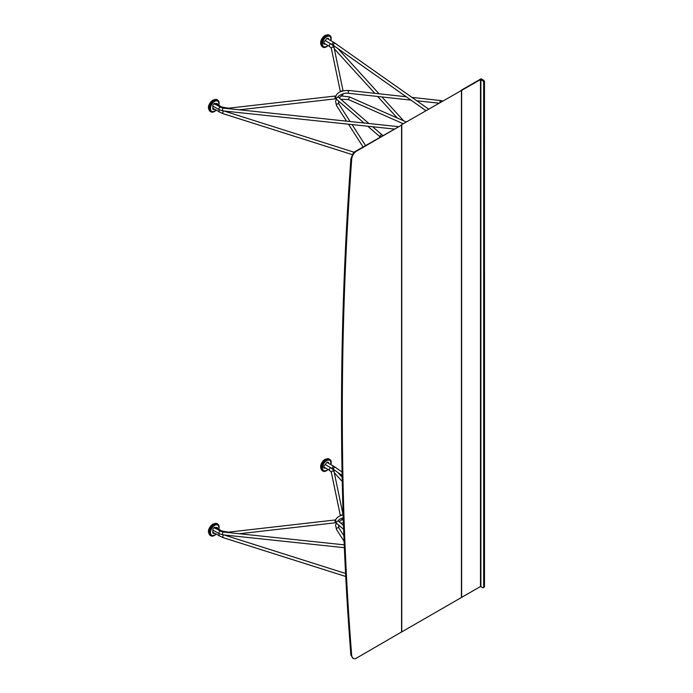 <?xml version="1.0" encoding="UTF-8"?>
<svg xmlns="http://www.w3.org/2000/svg" width="693" height="693" viewBox="0 0 693 693"><rect width="100%" height="100%" fill="white"/><g stroke="black" fill="none" stroke-linecap="round" stroke-linejoin="round"><path stroke-width="1.04" d="M461.434 90.471L401.264 124.861L480.492 79.591L482.683 80.631L483.48 80.171L481.072 78.785L461.131 90.298M401.611 631.981L480.492 586.521L480.492 79.591M353.135 658.35L350.883 655.145L349.385 635.169C338.877 489.665 338.877 338.106 349.385 180.475L350.883 158.732L353.543 152.417L401.611 125.095L356.67 151.074A7.051 4.071 120 0 0 351.697 159.199A3483.113 2010.982 120 0 0 351.697 655.613A7.051 4.071 120 0 0 353.135 658.35A7.051 4.071 120 0 0 356.67 658.004L401.568 631.964M483.48 80.171A1.412 0.814 60 0 1 484.476 81.895L483.679 82.363A1.412 0.814 -120 0 0 482.683 80.631M480.492 586.521L482.683 587.56A1.412 0.814 -120 0 0 483.393 587.629A1.412 0.814 -120 0 0 483.688 586.98L484.485 586.521L484.476 81.895M484.485 586.521A1.412 0.814 60 0 1 484.19 587.17L483.393 587.629M483.688 586.98L483.679 82.363M218.858 105.379A6.635 3.829 120 0 0 219.135 103.37A6.635 3.829 120 0 0 214.449 100.667A6.635 3.829 120 0 0 209.762 108.784A6.635 3.829 120 0 0 214.449 111.495L214.345 111.547A6.774 3.907 -60 0 1 210.967 111.885A6.774 3.907 -60 0 1 209.927 106.462A6.774 3.907 -60 0 1 214.345 100.494A6.774 3.907 -60 0 1 217.732 100.156A6.774 3.907 -60 0 1 219.135 103.257A6.774 3.907 -60 0 1 219.135 103.318M212.534 111.582A6.029 3.482 -60 0 1 210.187 108.541A6.029 3.482 -60 0 1 214.449 101.161A6.029 3.482 -60 0 1 218.252 101.672M212.855 100.251A6.003 3.465 120 0 0 208.974 109.39M214.345 111.547L214.449 111.495A6.635 3.829 120 0 0 216.051 110.239M214.943 104.6L215.679 103.924A2.114 1.221 -60 0 1 216.043 103.655L216.043 103.655A2.114 1.221 -60 0 1 217.541 104.617M216.675 104.123A1.551 0.892 120 0 0 216.424 103.811A1.551 0.892 120 0 0 215.826 103.803M214.336 109.251A2.114 1.221 -60 0 1 214.232 109.312A2.114 1.221 -60 0 1 212.734 108.454A2.114 1.221 -60 0 1 213.123 107.06A2.114 1.221 -60 0 1 212.751 106.133A2.114 1.221 -60 0 1 214.25 103.543A2.114 1.221 -60 0 1 215.679 103.924M216.077 103.777A1.551 0.892 120 0 0 216.06 103.742L221.743 107.043A1.412 0.814 120 0 0 221.032 107.112A1.412 0.814 120 0 0 220.712 107.363M218.65 105.267A5.916 3.413 120 0 0 217.602 101.074A5.916 3.413 120 0 0 214.648 101.369A5.916 3.413 120 0 0 210.785 106.575A5.916 3.413 120 0 0 211.694 111.313A5.916 3.413 120 0 0 214.648 111.019A5.916 3.413 120 0 0 215.844 110.126M212.751 108.195A1.551 0.892 120 0 0 213.054 108.697A1.551 0.892 120 0 0 213.479 108.758M212.907 106.124A1.412 0.814 -60 0 0 212.872 106.159L213.123 107.06M214.882 104.002A1.551 0.892 120 0 0 214.631 103.699A1.551 0.892 120 0 0 214.033 103.681M212.768 105.882A1.551 0.892 120 0 0 213.08 106.384A1.551 0.892 120 0 0 213.383 106.453M330.907 40.696A6.635 3.829 120 0 0 331.185 38.678A6.635 3.829 120 0 0 326.498 35.975A6.635 3.829 120 0 0 321.803 44.092A6.635 3.829 120 0 0 326.498 46.803L326.498 46.803A6.635 3.829 120 0 0 328.101 45.556M326.394 46.864L326.394 46.864A6.774 3.907 -60 0 1 323.007 47.193A6.774 3.907 -60 0 1 321.976 41.771A6.774 3.907 -60 0 1 326.394 35.802A6.774 3.907 -60 0 1 329.781 35.464A6.774 3.907 -60 0 1 331.185 38.565A6.774 3.907 -60 0 1 331.185 38.626M324.584 46.89A6.029 3.482 -60 0 1 322.236 43.85A6.029 3.482 -60 0 1 326.498 36.469A6.029 3.482 -60 0 1 330.301 36.98M324.904 35.568A6.003 3.465 120 0 0 321.024 44.699M325.381 43.988A2.114 1.221 -60 0 1 325.303 44.04A2.114 1.221 -60 0 1 323.804 43.174A2.114 1.221 -60 0 1 325.303 40.584L325.303 40.584A2.114 1.221 -60 0 1 325.684 40.419L325.632 40.714A1.551 0.892 120 0 0 325.086 40.722M323.822 42.914A1.551 0.892 120 0 0 324.125 43.425A1.551 0.892 120 0 0 324.515 43.486M328.612 39.371A2.114 1.221 -60 0 0 327.113 38.384L327.113 38.384A2.114 1.221 -60 0 0 325.684 40.419L325.632 40.714A1.551 0.892 120 0 1 325.623 40.575L325.615 40.61M330.7 40.575A5.916 3.413 120 0 0 329.651 36.383A5.916 3.413 120 0 0 326.698 36.677A5.916 3.413 120 0 0 322.834 41.883A5.916 3.413 120 0 0 323.744 46.622A5.916 3.413 120 0 0 326.698 46.327A5.916 3.413 120 0 0 327.893 45.435M327.754 38.877A1.551 0.892 120 0 0 327.494 38.539A1.551 0.892 120 0 0 326.897 38.522M218.858 529.322A6.635 3.829 120 0 0 219.135 527.312A6.635 3.829 120 0 0 214.449 524.601A6.635 3.829 120 0 0 209.762 532.726A6.635 3.829 120 0 0 214.449 535.438L214.345 535.49A6.774 3.907 -60 0 1 210.967 535.828A6.774 3.907 -60 0 1 209.927 530.405A6.774 3.907 -60 0 1 214.345 524.436A6.774 3.907 -60 0 1 217.732 524.099A6.774 3.907 -60 0 1 219.135 527.2A6.774 3.907 -60 0 1 219.135 527.252M212.534 535.524A6.029 3.482 -60 0 1 210.187 532.484A6.029 3.482 -60 0 1 214.449 525.103A6.029 3.482 -60 0 1 218.252 525.606M212.855 524.194A6.003 3.465 120 0 0 208.974 533.333M214.345 535.49L214.449 535.438A6.635 3.829 120 0 0 216.051 534.182M214.943 528.542L215.679 527.867A2.114 1.221 -60 0 1 216.043 527.598L216.043 527.598A2.114 1.221 -60 0 1 217.541 528.56M216.675 528.066A1.551 0.892 120 0 0 216.424 527.754A1.551 0.892 120 0 0 215.826 527.745M214.336 533.194A2.114 1.221 -60 0 1 214.232 533.255A2.114 1.221 -60 0 1 212.734 532.397A2.114 1.221 -60 0 1 213.123 531.003A2.114 1.221 -60 0 1 212.751 530.076A2.114 1.221 -60 0 1 214.25 527.486A2.114 1.221 -60 0 1 215.679 527.867M216.077 527.72A1.551 0.892 120 0 0 216.06 527.685L221.743 530.985A1.412 0.814 120 0 0 221.032 531.055A1.412 0.814 120 0 0 220.712 531.306M218.65 529.209A5.916 3.413 120 0 0 217.602 525.017A5.916 3.413 120 0 0 214.648 525.311A5.916 3.413 120 0 0 210.785 530.517A5.916 3.413 120 0 0 211.694 535.256A5.916 3.413 120 0 0 214.648 534.961A5.916 3.413 120 0 0 215.844 534.069M212.751 532.137A1.551 0.892 120 0 0 213.054 532.64A1.551 0.892 120 0 0 213.479 532.7M212.907 530.067A1.412 0.814 -60 0 0 212.872 530.102L213.123 531.003M214.882 527.945A1.551 0.892 120 0 0 214.631 527.642A1.551 0.892 120 0 0 214.033 527.624M212.768 529.816A1.551 0.892 120 0 0 213.08 530.327A1.551 0.892 120 0 0 213.383 530.396M330.907 464.631A6.635 3.829 120 0 0 331.185 462.621A6.635 3.829 120 0 0 326.498 459.918A6.635 3.829 120 0 0 321.803 468.035A6.635 3.829 120 0 0 326.498 470.746L326.498 470.746A6.635 3.829 120 0 0 328.101 469.499M326.394 470.798L326.394 470.798A6.774 3.907 -60 0 1 323.007 471.136A6.774 3.907 -60 0 1 321.976 465.713A6.774 3.907 -60 0 1 326.394 459.745A6.774 3.907 -60 0 1 329.781 459.407A6.774 3.907 -60 0 1 331.185 462.508A6.774 3.907 -60 0 1 331.185 462.569M324.584 470.833A6.029 3.482 -60 0 1 322.236 467.792A6.029 3.482 -60 0 1 326.498 460.412A6.029 3.482 -60 0 1 330.301 460.923M324.904 459.502A6.003 3.465 120 0 0 321.024 468.641M325.381 467.931A2.114 1.221 -60 0 1 325.303 467.983A2.114 1.221 -60 0 1 323.804 467.117A2.114 1.221 -60 0 1 325.303 464.527L325.303 464.527A2.114 1.221 -60 0 1 325.684 464.362L325.632 464.656A1.551 0.892 120 0 0 325.086 464.665M323.822 466.857A1.551 0.892 120 0 0 324.125 467.368A1.551 0.892 120 0 0 324.515 467.428M328.612 463.305A2.114 1.221 -60 0 0 327.113 462.326L327.113 462.326A2.114 1.221 -60 0 0 325.684 464.362L325.632 464.656A1.551 0.892 120 0 1 325.623 464.518L325.615 464.553M330.7 464.518A5.916 3.413 120 0 0 329.651 460.325A5.916 3.413 120 0 0 326.698 460.62A5.916 3.413 120 0 0 322.834 465.826A5.916 3.413 120 0 0 323.744 470.564A5.916 3.413 120 0 0 326.698 470.27A5.916 3.413 120 0 0 327.893 469.378M327.754 462.82A1.551 0.892 120 0 0 327.494 462.474A1.551 0.892 120 0 0 326.897 462.465M461.434 597.513L461.434 90.584M401.767 631.964L401.767 125.035M401.568 125.147L401.568 632.077M351.697 655.613L350.883 655.145M351.697 159.199L350.883 158.732M480.89 586.521L480.89 79.591M461.633 597.409L461.633 90.48M213.678 100.104A6.774 3.907 120 0 0 209.251 106.072A6.774 3.907 120 0 0 210.291 111.495C206.003 107.172 210.048 102.451 213.046 100.043L217.065 99.766A6.774 3.907 120 0 0 213.678 100.104M334.476 46.162A1.412 0.858 137.7 0 0 333.766 46.795M222.895 110.897A1.412 0.494 96 0 1 222.609 110.533A1.412 0.494 96 0 1 222.557 110.256A1.412 0.494 96 0 1 222.678 108.801A1.412 0.494 96 0 1 223.189 108.091L220.573 107.294A1.412 0.814 120 0 0 219.863 107.363A1.412 0.814 120 0 0 218.91 109.381A1.412 0.814 120 0 0 219.161 109.737L222.895 110.897L394.066 129.019M336.426 99.186L335.559 101.265L336.503 105.553A1.412 0.875 -32.7 0 1 336.417 105.137A1.412 0.875 -32.7 0 1 336.426 105.076A1.412 0.875 -32.7 0 1 337.543 103.881A1.412 0.875 -32.7 0 1 338.877 104.028L338.582 101.074M341.9 96.006L349.567 96.968L348.423 99.549L340.783 99.246M335.603 95.963L334.962 96.05L335.282 98.856L239.371 109.806M331.384 48.536A1.412 1.143 -11.8 0 1 334.087 47.774A1.412 1.143 -11.8 0 1 334.104 47.964M340.376 91.745L331.323 48.354L329.582 46.414A1.412 0.814 -60 0 1 329.288 45.764A1.412 0.814 -60 0 1 330.292 44.04A1.412 0.814 -60 0 1 330.994 43.971C333.16 45.582 334.191 46.855 334.087 47.774L343.087 90.904M334.962 96.05L228.499 108.203L228.725 108.68M340.635 91.641A1.412 1.143 -11.8 0 1 342.585 91.026M372.661 126.75L382.345 135.109A1.412 1.169 130.8 0 0 380.284 136.971M410.984 100.121L348.839 93.312C344.109 92.134 336.963 96.578 338.297 96.925L338.608 97.367A1.412 1.169 130.8 0 0 336.763 99.506L363.99 122.999M348.839 93.312A1.412 0.632 -83.7 0 1 348.388 92.645A1.412 0.632 -83.7 0 1 348.38 92.567A1.412 0.632 -83.7 0 1 348.527 91.155A1.412 0.632 -83.7 0 1 349.151 90.506C341.181 90.272 336.633 92.55 335.507 97.349L336.763 99.506M440.055 102.469A1.412 0.632 -83.7 0 1 440.852 100.563L412.014 97.401M322.34 46.812C319.49 42.923 320.409 39.103 325.086 35.352L329.114 35.074A6.774 3.907 120 0 0 325.727 35.412A6.774 3.907 120 0 0 321.301 41.381A6.774 3.907 120 0 0 322.34 46.812L323.007 47.193M212.794 108.359L222.618 113.522L223.293 110.941M219.161 112.041A1.412 0.814 -60 0 1 218.91 111.053A1.412 0.814 -60 0 1 219.525 109.936M331.618 44.369L332.614 44.941A1.412 0.814 -60 0 1 332.467 43.616A1.412 0.814 -60 0 1 333.324 42.568A1.412 0.814 -60 0 1 334.026 42.498L428.586 109.087M332.614 44.941L333.835 45.712A1.412 1.065 -54.8 0 1 335.464 43.408M213.678 524.047A6.774 3.907 120 0 0 209.251 530.015A6.774 3.907 120 0 0 210.291 535.438C206.003 531.115 210.048 526.394 213.046 523.986L217.065 523.709A6.774 3.907 120 0 0 213.678 524.047M334.476 470.105A1.412 0.858 137.7 0 0 333.766 470.738M222.895 534.84A1.412 0.494 96 0 1 222.609 534.476A1.412 0.494 96 0 1 222.557 534.199A1.412 0.494 96 0 1 222.678 532.744A1.412 0.494 96 0 1 223.189 532.033L220.573 531.228A1.412 0.814 120 0 0 219.863 531.306A1.412 0.814 120 0 0 218.91 533.324A1.412 0.814 120 0 0 219.161 533.679L222.895 534.84L344.36 547.695M336.426 523.128L335.559 525.207L336.503 529.495A1.412 0.875 -32.7 0 1 336.417 529.08A1.412 0.875 -32.7 0 1 336.426 529.019A1.412 0.875 -32.7 0 1 337.543 527.823A1.412 0.875 -32.7 0 1 338.877 527.971L338.582 525.017M335.603 519.906L334.962 519.993L335.282 522.799L239.371 533.749M331.384 472.479A1.412 1.143 -11.8 0 1 334.087 471.716A1.412 1.143 -11.8 0 1 334.104 471.907M340.376 515.687L331.323 472.288L329.582 470.356A1.412 0.814 -60 0 1 329.288 469.707A1.412 0.814 -60 0 1 330.292 467.983A1.412 0.814 -60 0 1 330.994 467.914C333.16 469.525 334.191 470.79 334.087 471.716L343.087 514.847M334.962 519.993L228.499 532.146L228.725 532.622M340.635 515.583A1.412 1.143 -11.8 0 1 342.585 514.968M339.163 521.786L342.749 518.823L343.208 517.723L339.865 519.083L338.617 520.131L338.608 521.309A1.412 1.169 130.8 0 0 336.763 523.449L343.633 529.374M322.34 470.746C319.49 466.865 320.409 463.045 325.086 459.294L329.114 459.017A6.774 3.907 120 0 0 325.727 459.355A6.774 3.907 120 0 0 321.301 465.324A6.774 3.907 120 0 0 322.34 470.746L323.007 471.136M212.794 532.302L222.618 537.465L223.293 534.883M219.161 535.984A1.412 0.814 -60 0 1 218.91 534.996A1.412 0.814 -60 0 1 219.525 533.87M331.618 468.303L332.614 468.884A1.412 0.814 -60 0 1 332.467 467.558A1.412 0.814 -60 0 1 333.324 466.51A1.412 0.814 -60 0 1 334.026 466.441L342.047 471.994M332.614 468.884L333.835 469.655A1.412 1.065 -54.8 0 1 335.464 467.351M461.469 597.461L461.469 90.532M401.611 125.095L401.611 632.025M210.291 111.495L210.967 111.885M217.065 99.766L217.732 100.156M337.933 48.605L379.045 93.78M381.921 96.933L403.655 120.833M334.303 48.805L374.809 93.321M377.676 96.474L397.288 118.018M401.975 123.172L402.737 124.012M214.232 103.629L220.573 107.294M223.189 108.091L398.215 126.62M212.82 106.072L219.161 109.737M349.567 96.968L406.254 121.977M365.497 145.513L352.061 124.575M350.104 121.526L338.877 104.028M348.423 99.549L403.231 123.726M363.054 146.925L348.466 124.194M346.509 121.145L336.503 105.553M343.208 93.78L342.749 94.88L339.163 97.843M336.07 98.744L335.282 98.856M325.286 40.67L330.994 43.971M228.499 108.203L221.743 107.043M323.874 43.113L329.582 46.414M382.345 135.109L382.839 135.499M442.671 100.961L440.852 100.563M367.732 126.23L380.223 137.006M438.825 103.179L416.779 100.762M338.608 97.367L368.91 123.519M406.211 96.76L349.151 90.506M329.114 35.074L329.781 35.464M222.618 113.522L352.139 154.574M224.056 111.019L353.941 152.183M327.061 38.479L334.026 42.498M333.835 45.712L425.892 110.646M210.291 535.438L210.967 535.828M217.065 523.709L217.732 524.099M337.933 472.548L342.151 477.174M334.303 472.747L342.238 481.462M214.232 527.572L220.573 531.228M223.189 532.033L344.239 544.845M212.82 530.015L219.161 533.679M343.39 522.609L340.783 523.189M343.875 535.75L338.877 527.971M341.9 519.949L343.295 519.785M344.092 541.32L336.503 529.495M336.07 522.687L335.282 522.799M325.286 464.613L330.994 467.914M228.499 532.146L221.743 530.985M323.874 467.056L329.582 470.356M336.763 523.449L335.507 521.292L335.733 519.507L337.309 517.463L339.57 516.034L343.13 514.838M338.608 521.309L343.494 525.528M329.114 459.017L329.781 459.407M222.618 537.465L345.729 576.481M224.056 534.961L345.573 573.475M327.061 462.422L334.026 466.441M333.835 469.655L342.117 475.493"/></g></svg>
